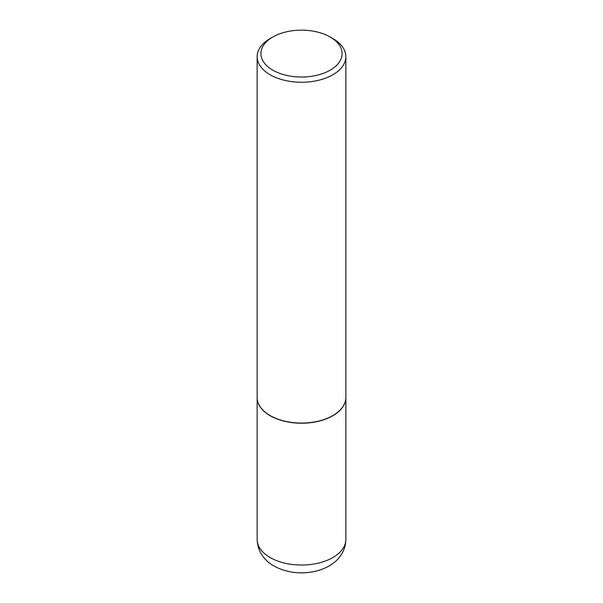 <?xml version="1.0" encoding="UTF-8"?>
<svg xmlns="http://www.w3.org/2000/svg" width="603" height="603" viewBox="0 0 603 603"><rect width="100%" height="100%" fill="white"/><g stroke="black" fill="none" stroke-linecap="round" stroke-linejoin="round"><path stroke-width="0.9" d="M257.157 397.528A44.351 25.605 0 0 0 257.149 397.603A44.351 25.605 0 0 0 270.144 415.708A44.351 25.605 0 0 0 318.474 421.263A44.351 25.605 0 0 0 345.851 397.603A44.351 25.605 0 0 0 345.843 397.528M272.797 37.017A40.589 23.434 0 0 0 272.797 70.159A40.589 23.434 0 0 0 330.203 70.159A40.589 23.434 0 0 0 330.203 37.017A40.589 23.434 0 0 0 272.797 37.017L270.144 38.547A44.351 25.605 0 0 0 257.149 56.652L257.149 397.452A44.351 25.605 0 0 0 270.144 415.557L270.272 415.633A44.162 25.492 0 0 0 332.728 415.633A44.162 25.492 0 0 0 332.796 415.595M270.272 415.633L270.144 415.557A44.351 25.605 0 0 0 332.856 415.557A44.351 25.605 0 0 0 345.851 397.452L345.851 56.652A44.351 25.605 0 0 0 332.856 38.547L330.203 37.017L332.856 38.547M257.149 56.652A44.351 25.605 0 0 0 270.144 74.757A44.351 25.605 0 0 0 318.474 80.305A44.351 25.605 0 0 0 345.851 56.652M345.851 539.436C345.738 546.077 343.604 551.994 339.466 557.18C335.291 562.705 327.105 568.667 314.171 571.554C299.616 574.403 286.214 572.548 273.966 565.998C266.601 562.026 257.556 553.26 257.149 539.436A44.351 25.605 0 0 0 270.144 557.541A44.351 25.605 0 0 0 318.474 563.096A44.351 25.605 0 0 0 345.851 539.436L345.851 397.603M257.149 539.436L257.149 397.603"/></g></svg>
